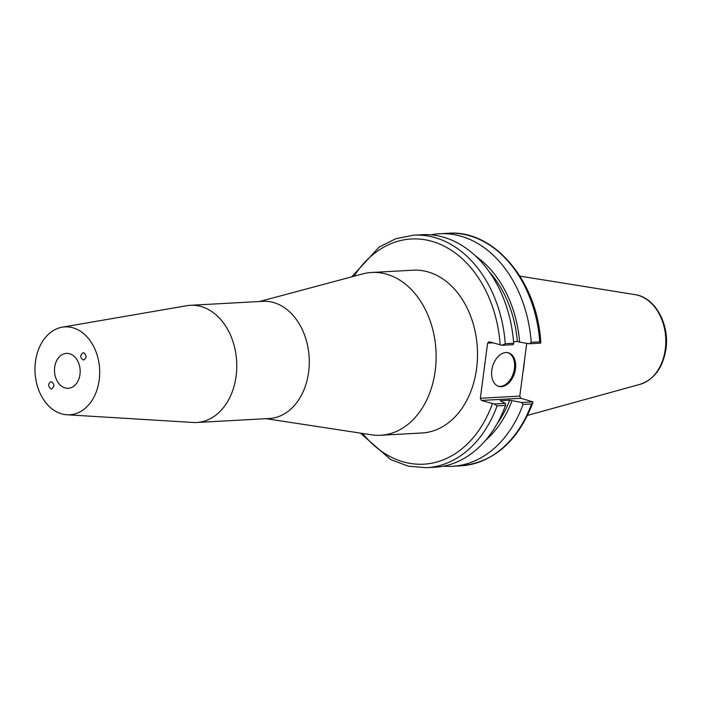 <?xml version="1.0" encoding="UTF-8"?>
<svg xmlns="http://www.w3.org/2000/svg" width="701" height="701" viewBox="0 0 701 701"><rect width="100%" height="100%" fill="white"/><g stroke="black" fill="none" stroke-linecap="round" stroke-linejoin="round"><path stroke-width="1.05" d="M83.84 352.796C86.775 355.503 86.705 357.913 83.638 360.042C80.002 357.922 79.818 355.486 83.095 352.726L83.84 352.796M50.822 388.88C47.843 386.041 47.966 383.622 51.182 381.624C54.722 384.025 54.801 386.47 51.41 388.959L50.822 388.88M69.574 353.768A17.464 12.828 86.9 0 1 80.159 372.319A17.464 12.828 86.9 0 1 68.286 388.275A17.464 12.828 86.9 0 1 54.52 371.539A17.464 12.828 86.9 0 1 66.367 353.4A17.464 12.828 86.9 0 1 69.574 353.768M72.992 327.823A44.014 32.325 -93.1 0 0 62.17 327.201A44.014 32.325 -93.1 0 0 35.05 372.608A44.014 32.325 -93.1 0 0 66.989 414.773A44.014 32.325 -93.1 0 0 99.56 376.428A44.014 32.325 -93.1 0 0 72.992 327.823M66.989 414.773L193.161 422.475A58.682 43.103 -93.1 0 0 196.841 422.484A58.682 43.103 -93.1 0 0 236.728 368.866A58.682 43.103 -93.1 0 0 201.169 306.547A58.682 43.103 -93.1 0 0 190.4 305.303A58.682 43.103 -93.1 0 0 186.746 305.715L62.17 327.201M266.047 418.681L371.512 434.804A81.509 59.874 -93.1 0 0 380.661 435.251A81.509 59.874 -93.1 0 0 436.057 360.77A81.509 59.874 -93.1 0 0 386.672 274.196A81.509 59.874 -93.1 0 0 371.705 272.47A81.509 59.874 -93.1 0 0 362.662 273.916L259.607 301.5M371.705 272.47L413.099 270.2A81.509 59.874 86.9 0 1 428.057 271.927A81.509 59.874 86.9 0 1 477.442 358.491A81.509 59.874 86.9 0 1 422.046 432.973L380.661 435.251M196.841 422.484L269.342 418.497A58.682 43.103 -93.1 0 0 309.22 364.879A58.682 43.103 -93.1 0 0 273.67 302.56A58.682 43.103 -93.1 0 0 262.901 301.316L190.4 305.303M526.731 343.341L519.792 396.1L480.343 398.264L487.598 343.139L489.158 341.729L501.934 345.286L513.176 344.664L513.693 343.253A116.445 85.531 -93.1 0 0 422.09 234.712L413.669 235.177L395.82 238.708L379.083 247.129L351.744 276.842M443.602 466.156A116.445 85.531 -93.1 0 0 452.399 466.288A116.445 85.531 -93.1 0 0 523.025 404.459L531.56 403.986A116.445 85.531 86.9 0 1 460.925 465.823L452.399 466.288M360.332 433.095L390.764 459.628L408.324 466.165L426.453 467.716A116.445 85.531 -93.1 0 0 497.079 405.888L494.205 403.995L481.429 400.437L520.878 398.273L532.935 401.866L521.588 402.488L523.025 404.459M521.588 402.488L509.662 400.192L500.146 400.718L505.447 403.373L494.205 403.995M485.635 440.254A106.21 78.013 -93.1 0 0 511.905 400.841M520.878 398.273L519.792 396.1M480.343 398.264L481.429 400.437M501.934 345.286L505.263 343.718A116.445 85.531 -93.1 0 0 413.669 235.177M529.316 343.779L540.664 343.157L539.744 341.825L531.218 342.29L529.316 343.779L519.634 342.123A106.21 78.013 -93.1 0 0 475.506 255.988M517.452 341.492L513.57 341.711L517.391 341.483L519.634 342.123M539.744 341.825A116.445 85.531 86.9 0 0 448.141 233.284C494.205 229.376 537.658 281.6 540.769 342.526L540.664 343.157M531.218 342.29A116.445 85.531 -93.1 0 0 439.615 233.757A116.445 85.531 -93.1 0 0 430.887 234.853M532.935 401.866L532.769 402.996L531.56 403.986M522.946 372.082A81.509 59.874 -93.1 0 0 524.567 359.771M487.598 343.139L493.022 342.842M513.693 343.253L505.263 343.718M497.079 405.888L505.509 405.423L505.447 403.373M426.453 467.716L434.874 467.252A116.445 85.531 -93.1 0 0 505.509 405.423M498.28 386.233A17.464 11.479 106.1 0 0 514.411 368.665A17.464 11.479 106.1 0 0 507.936 352.699M515.472 368.971A17.464 11.479 -73.9 0 1 498.805 386.4A17.464 11.479 -73.9 0 1 492.601 366.439A17.464 11.479 -73.9 0 1 508.47 352.831A17.464 11.479 -73.9 0 1 515.472 368.971M497.132 423.711A103.24 75.831 -93.1 0 0 509.662 400.192M517.391 341.483A103.24 75.831 -93.1 0 0 488.746 271.173M492.426 403.601A112.773 82.841 86.9 0 1 362.671 433.446M354.031 276.229A112.773 82.841 86.9 0 1 442.252 245.21A112.773 82.841 86.9 0 1 500.155 344.892M665.302 349.256A45.469 33.394 86.9 0 1 640.109 384.314C654.357 379.372 662.98 367.604 665.95 349.002C669.718 324.256 655.067 297.268 635.176 294.657A45.469 33.394 86.9 0 1 638.225 295.34A45.469 33.394 86.9 0 1 665.302 349.256M448.141 233.284L439.615 233.757M532.778 402.996C517.855 441.446 493.907 462.388 460.925 465.823M635.176 294.657L519.932 276.133M640.109 384.314L527.581 415.36"/></g></svg>
